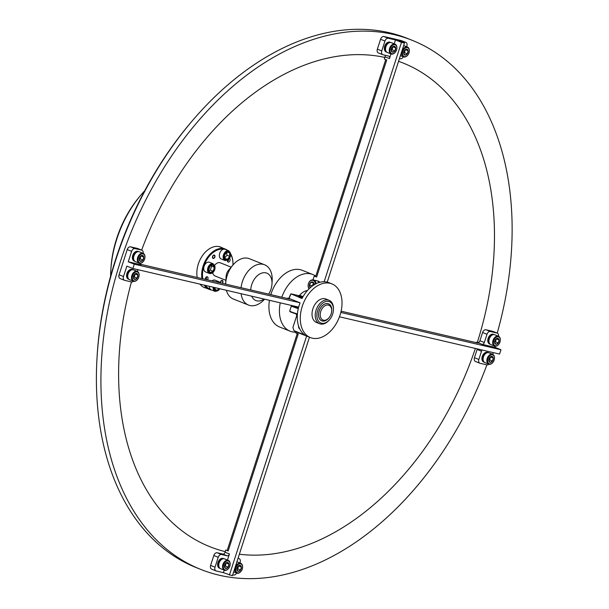 <?xml version="1.0" encoding="UTF-8"?>
<svg xmlns="http://www.w3.org/2000/svg" width="609" height="609" viewBox="0 0 609 609"><rect width="100%" height="100%" fill="white"/><g stroke="black" fill="none" stroke-linecap="round" stroke-linejoin="round"><path stroke-width="0.91" d="M200.018 284.152A21.84 14.555 111.8 0 0 204.487 287.638A21.84 14.555 111.8 0 0 205.895 288.08A21.84 14.555 111.8 0 0 206.093 288.126M222.186 247.84A21.84 14.555 111.8 0 0 220.686 247.087A21.84 14.555 111.8 0 0 219.278 246.645A21.84 14.555 111.8 0 0 202.698 255.293A21.84 14.555 111.8 0 0 197.225 277.498M239.352 554.236A260.424 173.58 111.8 0 0 475.37 348.447M477.304 342.502A260.424 173.58 111.8 0 0 398.56 61.326M110.792 270.64L110.907 268.736A87.057 58.03 -68.2 0 1 139.826 196.319L141.067 194.857A91.106 60.725 111.8 0 0 110.792 270.64A91.106 60.725 111.8 0 0 110.61 276.197M144.759 190.701A91.106 60.725 111.8 0 0 141.067 194.857M96.976 358.579L97.09 356.668A280.84 187.191 -68.2 0 1 190.396 123.056L191.629 121.602A284.89 189.886 111.8 0 0 96.976 358.579A284.89 189.886 111.8 0 0 196.296 567.634L200.856 569.453A284.89 189.886 111.8 0 0 219.217 575.216A284.89 189.886 111.8 0 0 486.888 364.882M497.218 333.115A284.89 189.886 111.8 0 0 412.209 40.323L407.649 38.496A284.89 189.886 111.8 0 0 389.288 32.734A284.89 189.886 111.8 0 0 191.629 121.602M412.209 40.323A284.89 189.886 111.8 0 0 393.848 34.553A284.89 189.886 111.8 0 0 125.066 247.924A284.89 189.886 111.8 0 0 200.856 569.453M384.85 57.436A260.424 173.58 111.8 0 0 219.819 123.361A260.424 173.58 111.8 0 0 141.646 250.101M131.43 281.929A260.424 173.58 111.8 0 0 118.618 376.72A260.424 173.58 111.8 0 0 225.223 551.64M287.517 298.524L287.638 298.159L290.044 299.118L140.405 264.237M289.511 298.593L287.638 298.159M120.285 278.602A3.471 2.314 -68.2 0 1 120.064 278.534A3.471 2.314 -68.2 0 1 119.082 274.781L123.49 276.539L126.855 266.11L132.869 268.508L298.661 307.119M127.22 249.591A3.471 2.314 -68.2 0 1 130.554 246.82L134.954 248.579A3.471 2.314 111.8 0 0 131.628 251.35L127.22 249.591L119.082 274.781M143.13 253.329A3.471 2.314 111.8 0 0 141.981 250.238A3.471 2.314 111.8 0 0 141.76 250.17L137.352 248.403L130.554 246.82M137.352 248.403A3.471 2.314 -68.2 0 1 137.581 248.48A3.471 2.314 -68.2 0 1 137.786 248.579M131.628 251.35L128.255 261.779L141.105 264.77A2.314 1.545 -68.2 0 1 140.961 264.725A2.314 1.545 -68.2 0 1 140.154 263.316M128.255 261.779L134.262 264.177L299.925 302.749M134.262 264.177L132.869 268.508M134.954 248.579L141.76 250.17M137.337 271.401L137.489 270.952A2.314 1.545 -68.2 0 1 138.167 269.749M133.516 281.267A3.471 2.314 111.8 0 1 131.498 281.944L124.693 280.361A3.471 2.314 111.8 0 1 124.472 280.292A3.471 2.314 111.8 0 1 123.49 276.539M341.109 311.184L478.598 343.202L476.192 342.243L476.078 342.616M476.192 342.243L477.707 342.593A2.314 1.545 111.8 0 0 479.93 340.751L484.33 342.509A2.314 1.545 -68.2 0 1 482.115 344.351L494.965 347.343L500.971 349.741L340.812 312.447M482.587 332.514A3.471 2.314 -68.2 0 1 485.921 329.751L490.321 331.509A3.471 2.314 111.8 0 0 486.994 334.272L482.587 332.514L479.93 340.751M490.321 331.509L497.127 333.093L492.719 331.334L485.921 329.751M492.719 331.334A3.471 2.314 -68.2 0 1 492.947 331.403A3.471 2.314 -68.2 0 1 493.153 331.509M475.652 361.533A3.471 2.314 -68.2 0 1 475.431 361.464A3.471 2.314 -68.2 0 1 474.449 357.711L477.106 349.475A2.314 1.545 111.8 0 0 477.243 348.881M500.971 349.741L499.57 354.08L339.464 316.802M492.704 354.331L493.26 352.611M495.315 346.247L494.965 347.343M474.449 357.711L478.857 359.47L481.513 351.233L477.106 349.475M478.857 359.47A3.471 2.314 111.8 0 0 479.831 363.223A3.471 2.314 111.8 0 0 480.059 363.291L486.857 364.875A3.471 2.314 111.8 0 0 488.882 364.197M481.643 349.909A2.314 1.545 -68.2 0 1 481.513 351.233M486.994 334.272L484.33 342.509M498.497 336.252A3.471 2.314 111.8 0 0 497.347 333.161A3.471 2.314 111.8 0 0 497.127 333.093M225.749 550.034L228.147 550.993L225.749 550.034L225.041 552.226L229.441 553.984A2.314 1.545 -68.2 0 1 227.226 555.827L222.818 554.068A2.314 1.545 111.8 0 0 225.041 552.226M227.218 550.376L297.253 333.557M296.202 331.905L295.845 333.001L298.25 333.96L228.147 550.993M211.833 569.217A3.471 2.314 -68.2 0 1 211.605 569.149A3.471 2.314 -68.2 0 1 210.623 565.396L215.03 567.154L218.22 557.273L213.82 555.515L210.623 565.396M213.82 555.515A3.471 2.314 -68.2 0 1 217.147 552.751L222.818 554.068M215.03 567.154A3.471 2.314 111.8 0 0 216.012 570.907A3.471 2.314 111.8 0 0 216.233 570.976L223.412 572.65L232.41 575.741L309.456 337.203M223.412 572.65L224.219 570.161M227.477 560.067L229.441 553.984M229.426 575.048L306.609 336.061M236.589 573.031A3.471 2.314 111.8 0 1 233.582 575.018L232.707 574.812M217.147 552.751L221.554 554.51L227.226 555.827M221.554 554.51A3.471 2.314 111.8 0 0 218.22 557.273M239.916 562.96L240.106 562.373A3.471 2.314 111.8 0 0 239.124 558.62A3.471 2.314 111.8 0 0 238.903 558.552L238.028 558.346M313.011 279.866L314.229 276.083L316.634 277.042L314.229 276.083M385.733 59.606L315.706 276.425M316.634 277.042L386.73 60.009L384.332 59.05L385.04 56.85A2.314 1.545 111.8 0 0 385.109 55.244M378.57 52.983A3.471 2.314 -68.2 0 1 378.341 52.914A3.471 2.314 -68.2 0 1 377.367 49.162L381.767 50.92L384.964 41.039L380.556 39.281L377.367 49.162M380.556 39.281A3.471 2.314 -68.2 0 1 383.891 36.517L388.291 38.276L395.469 39.95L401.483 42.348L324.163 281.731M406.652 46.726L406.842 46.139A3.471 2.314 111.8 0 0 405.86 42.386A3.471 2.314 111.8 0 0 405.64 42.318L401.232 40.559L383.891 36.517M401.232 40.559A3.471 2.314 -68.2 0 1 401.46 40.628A3.471 2.314 -68.2 0 1 401.666 40.727M381.767 50.92A3.471 2.314 111.8 0 0 382.749 54.673A3.471 2.314 111.8 0 0 382.977 54.741L388.641 56.066A2.314 1.545 -68.2 0 1 388.793 56.112A2.314 1.545 -68.2 0 1 389.448 58.609L390.955 53.927M394.221 43.833L395.469 39.95M405.64 42.318L398.461 40.643L404.467 43.041L327.239 282.134M404.467 43.041L401.483 42.348M403.325 56.797A3.471 2.314 111.8 0 1 400.319 58.784L399.451 58.578M388.291 38.276A3.471 2.314 111.8 0 0 384.964 41.039M328.67 301.432A11.48 7.651 111.8 0 0 317.654 310.582A11.48 7.651 111.8 0 0 321.636 323.219A11.48 7.651 111.8 0 0 329.598 319.641A11.48 7.651 111.8 0 0 333.412 310.088A11.48 7.651 111.8 0 0 328.67 301.432M329.598 319.641L329.248 320.06A12.637 8.427 -68.2 0 1 320.479 323.996A12.637 8.427 -68.2 0 1 319.664 323.744A12.637 8.427 -68.2 0 1 316.299 309.479A12.637 8.427 -68.2 0 1 328.228 300.009A12.637 8.427 -68.2 0 1 329.043 300.267A12.637 8.427 -68.2 0 1 333.45 309.539L333.412 310.088M298.052 296.256L302.285 297.755L298.052 296.256M298.608 326.097A2.573 1.911 -76.9 0 0 299.674 328.761M329.043 300.267L325.838 298.989A12.637 8.427 111.8 0 0 325.023 298.73A12.637 8.427 111.8 0 0 313.095 308.2A12.637 8.427 111.8 0 0 316.459 322.466L319.664 323.744M331.616 311.739A9.165 6.113 111.8 0 0 328.555 303.807A9.165 6.113 111.8 0 0 327.962 303.625A9.165 6.113 111.8 0 0 319.314 310.491A9.165 6.113 111.8 0 0 321.75 320.836A9.165 6.113 111.8 0 0 322.344 321.027A9.165 6.113 111.8 0 0 329.439 317.205M330.009 283.284A28.92 19.275 111.8 0 0 302.726 304.942A28.92 19.275 111.8 0 0 310.423 337.584A28.92 19.275 111.8 0 0 312.28 338.17A28.92 19.275 111.8 0 0 339.571 316.513A28.92 19.275 111.8 0 0 331.875 283.87A28.92 19.275 111.8 0 0 330.009 283.284M290.988 294.139A28.92 19.275 111.8 0 0 289.062 298.41L288.963 298.09A26.316 17.547 -68.2 0 1 290.942 293.827L301.995 298.539A28.92 19.275 -68.2 0 1 327.01 282.081A28.92 19.275 -68.2 0 1 328.586 282.553L331.875 283.87M297.291 316.178L296.636 315.919L292.929 327.383L293.911 330.657L304.919 335.057A28.92 19.275 -68.2 0 1 300.07 302.81L289.062 298.41M293.911 330.657A28.92 19.275 111.8 0 0 296.4 331.989L310.423 337.584M296.636 315.919A1.157 0.769 111.8 0 0 296.575 314.899L297.329 315.203M296.111 314.054A14.464 9.637 111.8 0 0 296.575 314.899M302.711 297.215L298.836 295.662L290.942 293.827M298.836 295.662A1.157 0.769 111.8 0 0 299.643 295.296L303.038 296.652M307.416 290.554A14.464 9.637 111.8 0 0 299.643 295.296M320.555 317.129A7.955 5.298 111.8 0 0 329.035 317.715A7.955 5.298 111.8 0 0 331.677 311.092A7.955 5.298 111.8 0 0 331.349 308.162A7.955 5.298 111.8 0 0 324.003 306.456A7.955 5.298 111.8 0 0 320.555 317.129M329.035 317.715L328.685 318.126A9.112 6.075 -68.2 0 1 321.773 320.783A9.112 6.075 -68.2 0 1 318.971 317.456A9.112 6.075 -68.2 0 1 320.973 307.362A9.112 6.075 -68.2 0 1 328.533 303.868A9.112 6.075 -68.2 0 1 331.334 307.195A9.112 6.075 -68.2 0 1 331.707 310.552L331.677 311.092M280.262 302.833A30.526 20.348 111.8 0 0 280.719 320.045A30.526 20.348 111.8 0 0 290.112 331.197A30.526 20.348 111.8 0 0 296.119 332.164M269.46 300.321A30.526 20.348 111.8 0 0 270.221 315.858A30.526 20.348 111.8 0 0 279.615 327.003L290.112 331.197M315.782 276.182A30.526 20.348 111.8 0 0 312.752 274.507A30.526 20.348 111.8 0 0 281.83 297.2M312.752 274.507L302.262 270.312A30.526 20.348 111.8 0 0 270.799 294.634M299.872 295.03A9.341 6.227 111.8 0 0 299.027 295.677M306.403 291.757L306.403 291.757A2.588 1.005 -0.3 0 0 305.885 292.411M238.545 564.246A4.765 3.174 111.8 0 0 235.767 570.374A4.765 3.174 111.8 0 0 239.756 572.46A4.765 3.174 111.8 0 0 240.997 571.387A4.765 3.174 111.8 0 0 242.58 567.428A4.765 3.174 111.8 0 0 238.545 564.246M240.913 571.478A5.291 3.525 -68.2 0 1 240.837 571.577A5.291 3.525 -68.2 0 1 239.459 572.772A5.291 3.525 -68.2 0 1 236.817 573.122A5.291 3.525 -68.2 0 1 235.028 568.707A5.291 3.525 -68.2 0 1 238.111 563.645A5.291 3.525 -68.2 0 1 240.745 563.295A5.291 3.525 -68.2 0 1 242.595 567.177A5.291 3.525 -68.2 0 1 242.58 567.306M238.751 565.654A3.129 2.086 111.8 0 0 237.936 566.362A3.129 2.086 111.8 0 0 237.693 566.682A3.129 2.086 111.8 0 0 236.893 568.966A3.129 2.086 111.8 0 0 236.924 569.681A3.129 2.086 111.8 0 0 238.385 571.356A3.129 2.086 111.8 0 0 240.608 570.024A3.129 2.086 111.8 0 0 241.377 567.025A3.129 2.086 111.8 0 0 239.916 565.35A3.129 2.086 111.8 0 0 238.751 565.654M236.924 569.681L238.385 571.356L240.608 570.024L241.377 567.025L239.916 565.35L237.693 566.682M240.745 563.295L236.992 561.795A5.291 3.525 111.8 0 0 236.924 561.764M236.909 569.43L237.792 568.905L238.545 565.883M237.792 568.905L240.608 570.024M238.561 565.898L241.377 567.025M133.592 257.637A4.765 3.174 -68.2 0 1 133.599 257.516A4.765 3.174 -68.2 0 1 135.183 253.55A4.765 3.174 -68.2 0 1 135.259 253.458M143.107 253.314L139.354 251.822A5.291 3.525 111.8 0 0 136.713 252.172A5.291 3.525 111.8 0 0 135.343 253.359A5.291 3.525 111.8 0 0 133.584 257.767A5.291 3.525 111.8 0 0 135.426 261.649L139.179 263.149A5.291 3.525 -68.2 0 1 137.383 258.734A5.291 3.525 -68.2 0 1 140.466 253.671A5.291 3.525 -68.2 0 1 143.107 253.314A5.291 3.525 -68.2 0 1 144.95 257.204A5.291 3.525 -68.2 0 1 144.942 257.333M140.9 254.273A4.765 3.174 111.8 0 0 138.129 260.401A4.765 3.174 111.8 0 0 142.118 262.487A4.765 3.174 111.8 0 0 143.351 261.413A4.765 3.174 111.8 0 0 144.934 257.447A4.765 3.174 111.8 0 0 140.9 254.273M143.275 261.505A5.291 3.525 -68.2 0 1 143.191 261.604A5.291 3.525 -68.2 0 1 141.821 262.799A5.291 3.525 -68.2 0 1 139.179 263.149M141.113 255.681A3.129 2.086 111.8 0 0 140.298 256.381A3.129 2.086 111.8 0 0 140.055 256.709A3.129 2.086 111.8 0 0 139.255 258.985A3.129 2.086 111.8 0 0 139.286 259.708A3.129 2.086 111.8 0 0 140.748 261.383A3.129 2.086 111.8 0 0 142.97 260.051A3.129 2.086 111.8 0 0 143.732 257.051A3.129 2.086 111.8 0 0 142.278 255.377A3.129 2.086 111.8 0 0 141.113 255.681M139.286 259.708L140.748 261.383L142.97 260.051L143.732 257.051L142.278 255.377L140.055 256.709M139.271 259.457L140.154 258.924L140.9 255.909M140.154 258.924L142.97 260.051M140.915 255.925L143.732 257.051M127.761 275.694A4.765 3.174 -68.2 0 1 127.761 275.572A4.765 3.174 -68.2 0 1 129.344 271.614A4.765 3.174 -68.2 0 1 129.428 271.523M137.276 271.378L133.523 269.878A5.291 3.525 111.8 0 0 130.882 270.229A5.291 3.525 111.8 0 0 129.511 271.424A5.291 3.525 111.8 0 0 127.753 275.824A5.291 3.525 111.8 0 0 129.595 279.706L133.348 281.206A5.291 3.525 -68.2 0 1 131.552 276.791A5.291 3.525 -68.2 0 1 134.635 271.728A5.291 3.525 -68.2 0 1 137.276 271.378A5.291 3.525 -68.2 0 1 139.118 275.26A5.291 3.525 -68.2 0 1 139.111 275.39M135.069 272.33A4.765 3.174 111.8 0 0 132.29 278.458A4.765 3.174 111.8 0 0 136.287 280.543A4.765 3.174 111.8 0 0 137.52 279.47A4.765 3.174 111.8 0 0 139.103 275.512A4.765 3.174 111.8 0 0 135.069 272.33M137.444 279.561A5.291 3.525 -68.2 0 1 137.36 279.66A5.291 3.525 -68.2 0 1 135.99 280.856A5.291 3.525 -68.2 0 1 133.348 281.206M135.274 273.738A3.129 2.086 111.8 0 0 134.467 274.446A3.129 2.086 111.8 0 0 134.216 274.766A3.129 2.086 111.8 0 0 133.424 277.049A3.129 2.086 111.8 0 0 133.455 277.765A3.129 2.086 111.8 0 0 134.909 279.44A3.129 2.086 111.8 0 0 137.132 278.107A3.129 2.086 111.8 0 0 137.9 275.108A3.129 2.086 111.8 0 0 136.439 273.433A3.129 2.086 111.8 0 0 135.274 273.738M133.455 277.765L134.909 279.44L137.132 278.107L137.9 275.108L136.439 273.433L134.216 274.766M133.432 277.514L134.323 276.988L135.069 273.966L137.9 275.108M134.323 276.988L137.132 278.107M385.535 48.484A4.765 3.174 -68.2 0 1 385.543 48.362A4.765 3.174 -68.2 0 1 387.126 44.396A4.765 3.174 -68.2 0 1 387.202 44.305M395.051 44.16L391.298 42.668A5.291 3.525 111.8 0 0 388.664 43.018A5.291 3.525 111.8 0 0 387.286 44.206A5.291 3.525 111.8 0 0 385.527 48.613A5.291 3.525 111.8 0 0 387.377 52.496L391.123 53.995A5.291 3.525 -68.2 0 1 389.334 49.58A5.291 3.525 -68.2 0 1 392.417 44.518A5.291 3.525 -68.2 0 1 395.051 44.16A5.291 3.525 -68.2 0 1 396.901 48.05A5.291 3.525 -68.2 0 1 396.893 48.172M392.851 45.119A4.765 3.174 111.8 0 0 390.072 51.247A4.765 3.174 111.8 0 0 394.061 53.333A4.765 3.174 111.8 0 0 395.302 52.26A4.765 3.174 111.8 0 0 396.885 48.294A4.765 3.174 111.8 0 0 392.851 45.119M395.218 52.351A5.291 3.525 -68.2 0 1 395.142 52.45A5.291 3.525 -68.2 0 1 393.764 53.645A5.291 3.525 -68.2 0 1 391.123 53.995M393.056 46.528A3.129 2.086 111.8 0 0 392.242 47.228A3.129 2.086 111.8 0 0 391.998 47.555A3.129 2.086 111.8 0 0 391.206 49.831A3.129 2.086 111.8 0 0 391.229 50.555A3.129 2.086 111.8 0 0 392.691 52.229A3.129 2.086 111.8 0 0 394.914 50.897A3.129 2.086 111.8 0 0 395.683 47.898A3.129 2.086 111.8 0 0 394.221 46.223A3.129 2.086 111.8 0 0 393.056 46.528M391.229 50.555L392.691 52.229L394.914 50.897L395.683 47.898L394.221 46.223L391.998 47.555M391.214 50.303L392.097 49.771L392.851 46.756M392.097 49.771L394.914 50.897M392.866 46.771L395.683 47.898M218.798 564.718A4.765 3.174 -68.2 0 1 218.806 564.596A4.765 3.174 -68.2 0 1 220.389 560.63A4.765 3.174 -68.2 0 1 220.466 560.539M228.314 560.394L224.561 558.895A5.291 3.525 111.8 0 0 221.92 559.252A5.291 3.525 111.8 0 0 220.549 560.44A5.291 3.525 111.8 0 0 218.791 564.847A5.291 3.525 111.8 0 0 220.633 568.73L224.386 570.23A5.291 3.525 -68.2 0 1 222.597 565.814A5.291 3.525 -68.2 0 1 225.673 560.752A5.291 3.525 -68.2 0 1 228.314 560.394A5.291 3.525 -68.2 0 1 230.156 564.284A5.291 3.525 -68.2 0 1 230.149 564.406M226.106 561.353A4.765 3.174 111.8 0 0 223.336 567.481A4.765 3.174 111.8 0 0 227.324 569.567A4.765 3.174 111.8 0 0 228.565 568.494A4.765 3.174 111.8 0 0 230.141 564.528A4.765 3.174 111.8 0 0 226.106 561.353M228.482 568.585A5.291 3.525 -68.2 0 1 228.398 568.684A5.291 3.525 -68.2 0 1 227.028 569.872A5.291 3.525 -68.2 0 1 224.386 570.23M226.32 562.762A3.129 2.086 111.8 0 0 225.505 563.462A3.129 2.086 111.8 0 0 225.261 563.782A3.129 2.086 111.8 0 0 224.462 566.066A3.129 2.086 111.8 0 0 224.493 566.789A3.129 2.086 111.8 0 0 225.954 568.463A3.129 2.086 111.8 0 0 228.177 567.131A3.129 2.086 111.8 0 0 228.938 564.132A3.129 2.086 111.8 0 0 227.484 562.457A3.129 2.086 111.8 0 0 226.32 562.762M224.493 566.789L225.954 568.463L228.177 567.131L228.938 564.132L227.484 562.457L225.261 563.782M224.477 566.537L225.36 566.005L226.106 562.99M225.36 566.005L228.177 567.131M226.122 563.005L228.938 564.132M483.12 358.625A4.765 3.174 -68.2 0 1 483.127 358.503A4.765 3.174 -68.2 0 1 484.711 354.537A4.765 3.174 -68.2 0 1 484.794 354.446M492.635 354.301L488.89 352.809A5.291 3.525 111.8 0 0 486.248 353.159A5.291 3.525 111.8 0 0 484.871 354.347A5.291 3.525 111.8 0 0 483.112 358.754A5.291 3.525 111.8 0 0 484.962 362.637L488.715 364.136A5.291 3.525 -68.2 0 1 486.918 359.721A5.291 3.525 -68.2 0 1 490.001 354.659A5.291 3.525 -68.2 0 1 492.635 354.301A5.291 3.525 -68.2 0 1 494.485 358.191A5.291 3.525 -68.2 0 1 494.478 358.313M490.435 355.26A4.765 3.174 111.8 0 0 487.657 361.388A4.765 3.174 111.8 0 0 491.653 363.474A4.765 3.174 111.8 0 0 492.887 362.401A4.765 3.174 111.8 0 0 494.47 358.435A4.765 3.174 111.8 0 0 490.435 355.26M492.81 362.492A5.291 3.525 -68.2 0 1 492.727 362.591A5.291 3.525 -68.2 0 1 491.349 363.786A5.291 3.525 -68.2 0 1 488.715 364.136M490.641 356.668A3.129 2.086 111.8 0 0 489.826 357.369A3.129 2.086 111.8 0 0 489.583 357.696A3.129 2.086 111.8 0 0 488.791 359.972A3.129 2.086 111.8 0 0 488.821 360.695A3.129 2.086 111.8 0 0 490.275 362.37A3.129 2.086 111.8 0 0 492.498 361.038A3.129 2.086 111.8 0 0 493.267 358.039A3.129 2.086 111.8 0 0 491.806 356.364A3.129 2.086 111.8 0 0 490.641 356.668M488.821 360.695L490.275 362.37L492.498 361.038L493.267 358.039L491.806 356.364L489.583 357.696M488.799 360.444L489.682 359.911L490.435 356.897L493.267 358.039M489.682 359.911L492.498 361.038M488.958 340.568A4.765 3.174 -68.2 0 1 488.958 340.446A4.765 3.174 -68.2 0 1 490.542 336.48A4.765 3.174 -68.2 0 1 490.626 336.389M498.474 336.244L494.721 334.744A5.291 3.525 111.8 0 0 492.08 335.102A5.291 3.525 111.8 0 0 490.709 336.29A5.291 3.525 111.8 0 0 488.951 340.69A5.291 3.525 111.8 0 0 490.793 344.58L494.546 346.079A5.291 3.525 -68.2 0 1 492.75 341.664A5.291 3.525 -68.2 0 1 495.833 336.594A5.291 3.525 -68.2 0 1 498.474 336.244A5.291 3.525 -68.2 0 1 500.316 340.127A5.291 3.525 -68.2 0 1 500.309 340.256M496.266 337.203A4.765 3.174 111.8 0 0 493.488 343.331A4.765 3.174 111.8 0 0 497.484 345.417A4.765 3.174 111.8 0 0 498.718 344.344A4.765 3.174 111.8 0 0 500.301 340.378A4.765 3.174 111.8 0 0 496.266 337.203M498.642 344.435A5.291 3.525 -68.2 0 1 498.558 344.534A5.291 3.525 -68.2 0 1 497.188 345.722A5.291 3.525 -68.2 0 1 494.546 346.079M496.472 338.612A3.129 2.086 111.8 0 0 495.665 339.312A3.129 2.086 111.8 0 0 495.414 339.632A3.129 2.086 111.8 0 0 494.622 341.915A3.129 2.086 111.8 0 0 494.653 342.639A3.129 2.086 111.8 0 0 496.107 344.306A3.129 2.086 111.8 0 0 498.329 342.981A3.129 2.086 111.8 0 0 499.098 339.974A3.129 2.086 111.8 0 0 497.637 338.307A3.129 2.086 111.8 0 0 496.472 338.612M494.653 342.639L496.107 344.306L498.329 342.981L499.098 339.974L497.637 338.307L495.414 339.632M494.63 342.387L495.52 341.855L496.266 338.832M495.52 341.855L498.329 342.981M496.282 338.855L499.098 339.974M405.282 48.012A4.765 3.174 111.8 0 0 402.503 54.14A4.765 3.174 111.8 0 0 406.5 56.226A4.765 3.174 111.8 0 0 407.733 55.153A4.765 3.174 111.8 0 0 409.317 51.194A4.765 3.174 111.8 0 0 405.282 48.012M407.657 55.244A5.291 3.525 -68.2 0 1 407.573 55.343A5.291 3.525 -68.2 0 1 406.195 56.538A5.291 3.525 -68.2 0 1 403.561 56.888A5.291 3.525 -68.2 0 1 401.765 52.473A5.291 3.525 -68.2 0 1 404.848 47.411A5.291 3.525 -68.2 0 1 407.49 47.06A5.291 3.525 -68.2 0 1 409.332 50.943A5.291 3.525 -68.2 0 1 409.324 51.072M405.487 49.42A3.129 2.086 111.8 0 0 404.673 50.128A3.129 2.086 111.8 0 0 404.429 50.448A3.129 2.086 111.8 0 0 403.638 52.732A3.129 2.086 111.8 0 0 403.668 53.447A3.129 2.086 111.8 0 0 405.122 55.122A3.129 2.086 111.8 0 0 407.345 53.79A3.129 2.086 111.8 0 0 408.114 50.791A3.129 2.086 111.8 0 0 406.652 49.116A3.129 2.086 111.8 0 0 405.487 49.42M403.668 53.447L405.122 55.122L407.345 53.79L408.114 50.791L406.652 49.116L404.429 50.448M407.49 47.06L403.737 45.561A5.291 3.525 111.8 0 0 403.66 45.53M403.645 53.196L404.528 52.671L405.282 49.649M404.528 52.671L407.345 53.79M405.297 49.664L408.114 50.791M138.73 251.662L138.076 251.403A5.207 3.471 111.8 0 0 132.922 254.95A5.207 3.471 111.8 0 0 134.208 261.071L134.871 261.33M138.654 251.654A5.207 3.471 111.8 0 0 133.805 255.3A5.207 3.471 111.8 0 0 134.81 261.284M132.899 269.718L132.244 269.46A5.207 3.471 111.8 0 0 127.091 273.007A5.207 3.471 111.8 0 0 128.377 279.128L129.039 279.394M132.823 269.711A5.207 3.471 111.8 0 0 127.966 273.357A5.207 3.471 111.8 0 0 128.979 279.341M390.681 42.508L390.019 42.249A5.207 3.471 111.8 0 0 384.865 45.797A5.207 3.471 111.8 0 0 386.159 51.917L386.814 52.176M390.597 42.501A5.207 3.471 111.8 0 0 385.748 46.147A5.207 3.471 111.8 0 0 386.753 52.13M223.937 558.742L223.282 558.483A5.207 3.471 111.8 0 0 218.129 562.031A5.207 3.471 111.8 0 0 219.423 568.151L220.077 568.41M223.861 558.735A5.207 3.471 111.8 0 0 219.012 562.381A5.207 3.471 111.8 0 0 220.016 568.364M488.266 352.649L487.603 352.39A5.207 3.471 111.8 0 0 482.45 355.938A5.207 3.471 111.8 0 0 483.744 362.058L484.399 362.317M488.19 352.641A5.207 3.471 111.8 0 0 483.333 356.288A5.207 3.471 111.8 0 0 484.338 362.271M494.097 334.592L493.442 334.326A5.207 3.471 111.8 0 0 488.289 337.873A5.207 3.471 111.8 0 0 489.575 344.001L490.237 344.26M494.021 334.585A5.207 3.471 111.8 0 0 489.164 338.231A5.207 3.471 111.8 0 0 490.176 344.214M317.7 281.076A5.207 3.86 103.1 0 1 319.223 282.454M317.54 280.993L318.027 281.099A5.207 3.86 103.1 0 1 319.801 282.287M315.386 284.06A4.765 3.532 -76.9 0 0 312.813 280.346A4.765 3.532 -76.9 0 0 308.9 282.683A4.765 3.532 -76.9 0 0 309.189 288.689M309.007 288.864A5.291 3.928 103.1 0 1 308.93 282.507A5.291 3.928 103.1 0 1 313.331 279.919A5.291 3.928 103.1 0 1 316.101 283.687M314.153 284.776A3.129 2.322 -76.9 0 0 313.209 282.294A3.129 2.322 -76.9 0 0 310.856 282.332A3.129 2.322 -76.9 0 0 309.89 283.474A3.129 2.322 -76.9 0 0 309.433 285.027A3.129 2.322 -76.9 0 0 310.308 287.646M314.137 284.959L313.209 282.294L310.856 282.332L309.433 285.027L310.362 287.692M319.04 282.507A5.291 3.928 -76.9 0 0 316.87 280.741L313.331 279.919M313.612 282.949L312.234 286.078M313.513 282.949L310.856 282.332M312.09 285.644L309.433 285.027M298.296 308.565A5.291 0.396 -162.1 0 1 291.368 305.939L289.709 311.085A5.291 0.396 17.9 0 0 289.717 311.115A5.291 0.396 17.9 0 0 297.428 313.924M291.368 305.939A5.291 0.396 -162.1 0 1 291.391 305.916L291.856 305.68M297.382 314.404L290.059 311.778L289.717 311.115M291.612 305.482A5.207 0.396 17.9 0 0 298.418 308.04M216.401 281.967A5.207 3.471 -68.2 0 1 218.532 281.586A5.207 3.471 -68.2 0 1 218.867 281.693L215.061 280.178A5.207 3.471 111.8 0 0 214.726 280.071A5.207 3.471 111.8 0 0 211.902 280.916M220.998 250.931A4.628 3.083 111.8 0 0 220.915 251.03A4.628 3.083 111.8 0 0 219.377 254.874A4.628 3.083 111.8 0 0 219.369 255.011M224.698 249.195A5.207 3.471 111.8 0 0 221.09 250.817A5.207 3.471 111.8 0 0 219.362 255.148A5.207 3.471 111.8 0 0 221.174 258.97L224.98 260.492A5.207 3.471 -68.2 0 1 223.594 254.615A5.207 3.471 -68.2 0 1 228.504 250.718A5.207 3.471 -68.2 0 1 228.839 250.817L225.033 249.302A5.207 3.471 111.8 0 0 224.698 249.195M205.385 263.887A4.628 3.083 111.8 0 0 205.294 263.994A4.628 3.083 111.8 0 0 204.068 266.232A4.628 3.083 111.8 0 0 203.756 267.838A4.628 3.083 111.8 0 0 203.756 267.975M204.091 266.308A5.207 3.471 111.8 0 0 203.741 268.112A5.207 3.471 111.8 0 0 205.56 271.934L209.367 273.449A5.207 3.471 -68.2 0 1 207.89 267.823A5.207 3.471 -68.2 0 1 213.226 263.781L209.42 262.266A5.207 3.471 111.8 0 0 205.477 263.781A5.207 3.471 111.8 0 0 204.091 266.308M221.981 283.269A1.446 0.967 111.8 0 0 222.27 283.002A1.446 0.967 111.8 0 0 222.582 282.477A1.446 0.967 111.8 0 0 222.749 281.8A1.446 0.967 111.8 0 0 222.041 280.688A1.446 0.967 111.8 0 0 220.831 281.678A1.446 0.967 111.8 0 0 220.755 282.979M222.749 281.723A1.781 1.188 111.8 0 0 222.757 281.64A1.781 1.188 111.8 0 0 222.247 280.391A1.781 1.188 111.8 0 0 220.9 281.099A1.781 1.188 111.8 0 0 220.458 282.911M205.621 279.455A1.446 0.967 111.8 0 0 206.139 279.059A1.446 0.967 111.8 0 0 206.618 277.856A1.446 0.967 111.8 0 0 206.504 277.186A1.446 0.967 111.8 0 0 206.352 276.958M214.604 257.15A1.446 0.967 111.8 0 0 214.771 256.465A1.446 0.967 111.8 0 0 214.063 255.361A1.446 0.967 111.8 0 0 212.853 256.343A1.446 0.967 111.8 0 0 212.99 257.957A1.446 0.967 111.8 0 0 214.292 257.668A1.446 0.967 111.8 0 0 214.604 257.15M214.771 256.389A1.781 1.188 111.8 0 0 214.779 256.305A1.781 1.188 111.8 0 0 214.269 255.057M268.638 294.132A14.753 9.835 111.8 0 0 271.979 283.977A14.753 9.835 111.8 0 0 265.889 272.855A14.753 9.835 111.8 0 0 250.741 289.968M251.738 296.195A14.753 9.835 111.8 0 0 256.846 300.846A14.753 9.835 111.8 0 0 264.04 299.057M264.588 299.186A21.696 14.456 -68.2 0 1 249.918 305.512A21.696 14.456 -68.2 0 1 248.518 305.071A21.696 14.456 -68.2 0 1 241.095 293.713M241.073 287.714A21.696 14.456 -68.2 0 1 263.21 264.344A21.696 14.456 -68.2 0 1 264.611 264.786A21.696 14.456 -68.2 0 1 272.17 280.703L271.979 283.977M223.412 249.233A21.117 14.076 111.8 0 0 207.966 258.01A21.117 14.076 111.8 0 0 202.789 278.8M205.385 285.4A21.117 14.076 111.8 0 0 210.25 289.161M201.929 278.595A21.696 14.456 -68.2 0 1 203.147 265.95A21.696 14.456 -68.2 0 1 223.967 248.67A21.696 14.456 -68.2 0 1 225.36 249.111A21.696 14.456 -68.2 0 1 227.477 250.276M211.612 290.006A21.696 14.456 -68.2 0 1 210.668 289.838A21.696 14.456 -68.2 0 1 209.268 289.397A21.696 14.456 -68.2 0 1 204.281 285.141M212.96 258.345A1.781 1.188 111.8 0 0 214.185 257.79A1.781 1.188 111.8 0 0 214.239 257.721M213.18 258.437A1.781 1.188 111.8 0 0 214.863 257.105A1.781 1.188 111.8 0 0 214.391 255.095A1.781 1.188 111.8 0 0 214.277 255.057A1.781 1.188 111.8 0 0 212.594 256.389A1.781 1.188 111.8 0 0 213.066 258.399A1.781 1.188 111.8 0 0 213.18 258.437M222.285 283.337A1.781 1.188 111.8 0 0 222.993 281.67A1.781 1.188 111.8 0 0 222.369 280.429A1.781 1.188 111.8 0 0 222.255 280.391M225.695 284.129A21.696 14.456 -68.2 0 1 225.733 283.078L226.137 276.189A7.087 4.72 -68.2 0 1 228.489 270.297L232.942 265.037A21.696 14.456 -68.2 0 1 247.992 258.269A21.696 14.456 -68.2 0 1 249.393 258.703L264.611 264.786M225.893 280.307L215.091 275.991A7.087 4.72 -68.2 0 1 212.739 272.718M214.726 265.204A7.087 4.72 -68.2 0 1 219.887 262.692A7.087 4.72 -68.2 0 1 220.344 262.829L231.154 267.145M248.518 305.071L233.3 298.996A21.696 14.456 -68.2 0 1 226.396 290.295M225.733 283.078A21.696 14.456 -68.2 0 1 232.942 265.037A21.696 14.456 -68.2 0 1 232.927 265.052A21.117 14.076 111.8 0 0 230.826 254.646M207.38 279.866A1.941 1.294 111.8 0 0 207.395 276.783A1.941 1.294 111.8 0 0 207.273 276.737A1.941 1.294 111.8 0 0 205.834 277.46A1.941 1.294 111.8 0 0 205.294 279.379M227.393 260.355A1.941 1.294 111.8 0 0 228.04 262.045A1.941 1.294 111.8 0 0 228.162 262.083A1.941 1.294 111.8 0 0 229.981 260.675A1.941 1.294 111.8 0 0 229.532 258.467M230.819 254.151A21.696 14.456 -68.2 0 1 232.927 265.029L232.927 265.052M224.919 283.954A21.117 14.076 111.8 0 0 225.741 283.048A21.696 14.456 -68.2 0 1 225.718 283.071A21.696 14.456 -68.2 0 1 224.934 283.954M228.162 260.789A1.804 1.203 -68.2 0 1 228.109 260.858A1.804 1.203 -68.2 0 1 227.454 261.36M227.408 261.192A1.446 0.967 111.8 0 0 228.215 260.728A1.446 0.967 111.8 0 0 228.702 259.525A1.446 0.967 111.8 0 0 228.702 259.449L228.702 259.525M206.497 276.874A1.804 1.203 -68.2 0 1 206.626 277.689A1.804 1.203 -68.2 0 1 206.618 277.78M209.016 270.678L210.364 270.031L211.605 266.186L214.406 267.313L212.762 264.892M211.605 266.186L211.224 265.631M210.364 270.031L213.5 271.431L210.349 272.939L208.544 270.282L209.823 266.24M210.257 272.543L208.651 270.183L210.326 272.604M209.884 266.118L213.036 264.618L209.922 266.194M210.28 272.527L213.165 271.15L214.406 267.313L214.848 267.275L212.739 264.854M224.736 258.018L226.951 255.232L229.753 256.351L229.509 252.72L226.951 252.126L229.509 252.712M226.951 255.232L226.754 252.37M224.759 258.33L227.355 259.373L229.753 256.351L230.172 256.48L227.576 259.754L224.79 258.772M226.86 252.096L229.905 252.545L230.172 256.48M224.47 255.156L224.713 259.084L224.447 255.148L227.043 251.882M224.713 258.756L227.576 259.754M209.374 286.329A5.207 3.471 111.8 0 0 211.201 289.846L215.007 291.368A5.207 3.471 -68.2 0 1 213.219 287.22M214.787 289.206L217.603 290.622L214.741 289.96L214.574 287.539M214.764 288.894L215.647 287.791M482.115 344.351L477.707 342.593M238.903 558.552L238.066 558.217M389.448 58.609L385.04 56.85M214.018 287.41A4.628 3.083 111.8 0 0 215.921 291.079A4.628 3.083 111.8 0 0 219.758 288.742M219.598 282.713A4.628 3.083 111.8 0 0 218.753 282.302A4.628 3.083 111.8 0 0 217.786 282.287M228.725 251.426A4.628 3.083 111.8 0 0 224.287 255.11A4.628 3.083 111.8 0 0 225.893 260.203A4.628 3.083 111.8 0 0 230.331 256.518A4.628 3.083 111.8 0 0 228.725 251.426M225.315 260.591A5.207 3.471 -68.2 0 1 224.98 260.492L225.36 260.606C230.803 258.68 231.96 255.415 228.839 250.817M208.674 268.074A4.628 3.083 111.8 0 0 210.28 273.167A4.628 3.083 111.8 0 0 214.718 269.483A4.628 3.083 111.8 0 0 213.112 264.39A4.628 3.083 111.8 0 0 208.674 268.074M214.848 267.275L213.5 271.431M215.342 291.467A5.207 3.471 -68.2 0 1 215.007 291.368L219.91 288.78M219.202 288.613L217.603 290.622M214.817 289.648L217.383 290.242L218.76 288.514M214.596 287.547L214.741 289.633M137.581 248.48L141.981 250.238M120.064 278.534L124.472 280.292M475.431 361.464L479.831 363.223M492.947 331.403L497.347 333.161M216.012 570.907L211.605 569.149M239.124 558.62L238.073 558.202M405.86 42.386L401.46 40.628M382.749 54.673L378.341 52.914M321.773 320.783L321.133 320.532M328.533 303.868L327.893 303.609M236.817 573.122L233.658 571.859M403.561 56.888L400.402 55.625M220.222 282.858L218.867 281.693M209.367 273.449C211.711 274.004 213.546 272.687 214.87 269.498L213.226 263.781M219.08 246.599L225.36 249.111M202.987 286.885L209.268 289.397M212.861 264.846L209.922 266.247L208.651 270.183M226.997 252.065L224.538 255.163L224.797 258.871M214.672 287.562L214.825 289.747"/></g></svg>

